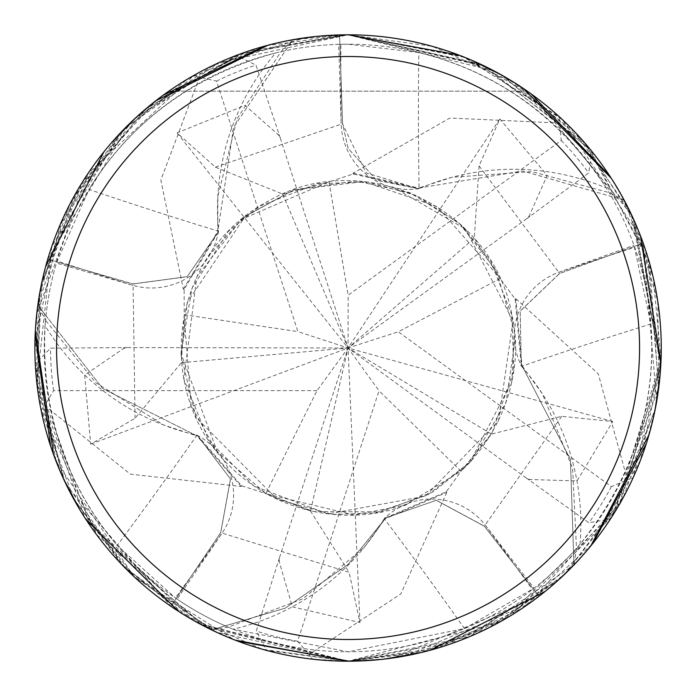 <?xml version="1.0" encoding="UTF-8"?>
<svg xmlns="http://www.w3.org/2000/svg" width="696" height="696" viewBox="0 0 696 696"><rect width="100%" height="100%" fill="white"/><g stroke="black" fill="none" stroke-linecap="round" stroke-linejoin="round"><path stroke-width="0.52" stroke-dasharray="3.48 2.61" d="M184.51 289.405L183.335 289.188L160.837 180.02L199.543 77.186L193.862 75.403L87.966 173.522L36.758 313.652L40.559 407.421L96.587 534.685L205.642 626.939L348.061 661.2L421.593 652.439L510.325 615.89L611.845 516.85L658.79 387.22L647.758 257.024L585.536 143.794L480.162 64.023L348.07 34.809A313.2 313.2 0 0 1 661.261 348A313.2 313.2 0 0 1 348.07 661.2A313.2 313.2 0 0 1 34.87 348A313.2 313.2 0 0 1 348.07 34.809C282.576 35.348 222.816 54.14 168.806 91.176C222.816 54.14 282.576 35.348 348.07 34.809C413.555 35.348 473.315 54.14 527.324 91.176C473.315 54.14 413.555 35.348 348.07 34.809L292.92 39.698L233.665 127.142L217.796 231.394L218.683 232.177L217.796 231.394L233.63 127.229L292.712 39.898A313.035 313.035 0 0 1 339.596 35.078L342.58 123.749L348.07 148.265L376.493 180.186L418.435 188.703L418.635 188.042L452.087 177.262A239.407 239.407 0 0 1 606.338 188.033A303.795 303.795 0 0 1 633.969 245.279L650.908 323.962C656.624 404.724 632.995 478.135 580.012 544.202A303.795 303.795 0 0 1 534.11 588.172L464.519 628.592L348.061 651.795L233.143 629.227A303.795 303.795 0 0 1 177.141 599.152L221.902 533.388A5285.815 1355.869 146.5 0 1 175.34 597.916L177.141 599.152M241.782 485.469L241.234 486.504L130.387 474.133L44.614 405.568L41.151 410.423L74.089 499.754L134.154 576.767L216.291 632.133L348.07 661.2L430.815 650.064L503.539 619.884L614.916 511.96L661.043 359.58L653.231 277.539L623.981 200.152L522.766 170.955L418.705 188.077L418.235 189.155L418.705 188.077L522.67 170.946L623.99 200.152A313.035 313.035 0 0 1 643.06 243.252L559.645 273.493L520.19 311.138L521.304 365.696L522 365.687L542.593 394.171A239.407 239.407 0 0 1 580.012 544.202M514.822 299.271L515.901 298.749L522 365.765L520.817 365.652L521.991 365.765L570.407 459.343L573.948 564.726A313.035 313.035 0 0 1 538.852 596.185L484.312 526.202L436.314 500.311L384.766 518.233L384.992 518.894L364.269 547.274A239.407 239.407 0 0 1 233.143 629.227M445.945 491.541L446.771 492.403L384.923 518.912L384.662 517.754L384.923 518.903L348.07 564.473L285.212 608.173L211.741 629.802A313.035 313.035 0 0 1 170.981 606.138L220.693 532.649L230.48 478.996L197.507 435.513L230.472 478.952L220.693 532.649L170.894 606.268L67.016 486.217M606.338 188.033C559.88 117.233 497.362 72.071 418.783 52.548L348.07 44.205A303.795 303.795 0 0 1 651.865 348A303.795 303.795 0 0 1 348.07 651.795A303.795 303.795 0 0 1 44.266 348A303.795 303.795 0 0 1 348.07 44.205L338.717 44.344L341.171 123.862A5285.815 1355.869 -69.5 0 1 340.901 44.283M218.448 231.202A67.651 67.651 0 0 1 132.762 285.299L56.385 263.053L88.923 189.442A5300.275 1359.575 -141.5 0 0 218.448 231.202A239.407 239.407 0 0 1 275.738 52.94C194.045 75.238 131.779 120.739 88.923 189.442M275.738 52.94A303.795 303.795 0 0 1 338.717 44.344M559.506 579.055L459.934 640.529L348.07 661.191L438.471 647.863L523.027 607.782L592.305 544.063L640.459 460.247L660.8 364.991L634.187 220.623L583.648 141.619L514.309 82.572L432.138 46.301L348.07 34.809L241.26 53.575L145.255 109.333L73.941 196.524L37.81 305.17L102.66 388.551L196.916 435.861L197.899 435.278L196.916 435.861L102.738 388.612L37.932 305.431A313.035 313.035 0 0 1 47.841 259.356L133.075 283.977L187.12 276.712L218.266 231.916L217.744 231.455L217.831 196.307L237.127 118.685L280.975 51.704L292.712 39.898A313.035 313.035 0 0 1 339.596 35.078L348.061 34.809L494.195 70.983M37.81 305.17A313.191 313.191 0 0 1 47.693 259.312L133.101 283.916L47.841 259.356A313.035 313.035 0 0 0 37.941 305.431L45.536 320.238A303.795 303.795 0 0 1 56.385 263.053M623.99 200.152L609.13 192.635L531.875 171.634L452.087 177.262A239.407 239.407 0 0 0 419.096 188.642A5300.275 1359.575 -69.5 0 1 418.783 52.548M419.096 188.642A67.651 67.651 0 0 1 341.171 123.862M136.373 117.18L236.318 55.419L255.98 65.076L280.331 138.13L278.348 134.806L245.044 105.331L177.115 132.901L215.369 167.144L282.62 194.019L329.06 181.891L353.203 173.965L418.435 188.703L376.536 180.212L348.07 148.265L342.58 123.749L339.596 35.078L342.519 123.749L366.122 172.904L418.357 188.677M650.908 323.962A5300.275 1359.575 2.5 0 0 521.574 366.305A67.651 67.651 0 0 1 559.106 272.18L633.969 245.279M521.574 366.305A239.407 239.407 0 0 1 542.593 394.171L572.599 468.312L576.497 548.283L573.948 564.726L570.433 459.438L522 365.687M502.103 75.299L591.8 151.31L588.694 172.991L526.733 218.727L529.291 215.812L547.195 175.418L499.806 118.946L479.065 165.909L474.289 238.171L500.172 278.6L515.17 299.106L521.304 365.696L520.173 311.182L559.645 273.493L643.052 243.252L559.627 273.432L520.173 311.069L521.313 365.618M464.519 628.592A5300.275 1359.575 74.5 0 0 384.279 518.677A67.651 67.651 0 0 1 485.39 525.28L534.11 588.172M384.279 518.677A239.407 239.407 0 0 1 364.269 547.274L303.03 598.725L228.184 627.148L211.741 629.802L285.151 608.2L348.07 564.473L384.992 518.894M655.014 410.249L610.444 519.025L588.868 522.766L526.22 477.978L529.778 479.5L577.045 480.927L612.793 421.532L561.724 416.321L491.524 434.104L461.074 471.209L446.206 491.82L384.766 518.233L436.27 500.311L484.312 526.202L538.852 596.185L484.364 526.159L436.375 500.276L384.845 518.216M353.255 174.339L353.09 173.156L449.973 118.024L559.732 123.061L559.671 117.102L463.232 56.75L348.061 34.8L238.911 54.445L146.021 108.689L78.248 188.981L41.934 281.854L36.853 383.148L65.059 482.163L125.193 568.04L211.749 629.793A313.035 313.035 0 0 1 170.99 606.138L220.745 532.684L230.533 479.039L197.551 435.574L196.951 435.931L163.551 424.986A239.407 239.407 0 0 0 196.933 435.183A5300.275 1359.575 146.5 0 1 117.189 545.455L175.34 597.916M45.092 325.606A303.795 303.795 0 0 1 45.536 320.238L95.691 382.643L163.551 424.986A239.407 239.407 0 0 1 45.092 325.606C41.064 410.196 65.093 483.476 117.189 545.455M196.933 435.183A67.651 67.651 0 0 1 221.902 533.388M63.214 478.204L35.27 363.869L50.53 348.148L127.533 347.565L123.757 348.418L84.686 375.048L90.671 444.118L135.05 418.313L181.395 362.66L184.214 314.749L184.136 289.336L218.309 231.855L187.189 276.625L133.101 283.916L187.146 276.651L218.266 231.916M183.326 289.188L217.744 231.455M197.551 435.574L241.616 485.782L265.802 493.551L310.503 511.047L349.114 572.321L220.745 532.684M241.225 486.504L196.951 435.931M353.09 173.156L418.635 188.042M168.806 91.176L527.324 91.176L168.806 91.176M237.901 641.181L211.045 629.636M192.253 619.684L125.254 568.101L74.246 500.032M63.641 479.135L53.583 454.627M35.357 330.487L36.975 311.738M39.968 291.72L45.571 266.846M103.861 151.893L111.934 142.254M499.641 73.933L575.375 132.553L630.185 211.984M633.151 218.309L660.756 365.704L620.528 502.46L528.125 604.267L405.229 655.937M386.202 658.868L349.322 661.191M235.178 640.146L217.831 632.838M199.917 623.947L178.185 611.123M86.191 519.79L79.561 509.237M446.771 492.403L400.809 593.94L309.041 654.388L312.591 659.182L348.07 661.2L499.589 622.111L564.595 574.296L619.127 504.922L660.826 364.469L631.35 214.429L531.005 93.786L460.447 55.663L348.061 34.809L485.199 66.424L589.99 149.092L649.62 263.41L658.599 388.786M655.502 407.795L646.323 443.578M592.862 543.367L573.574 565.343M558.305 580.142L488.531 627.931L408.013 655.406M384.862 659.025L358.536 661.026M624.234 200.283A313.191 313.191 0 0 1 643.2 243.191L656.676 401.375M655.562 407.465L623.216 497.614L564.604 574.278M458.977 55.097L470.679 59.804M383.696 659.164L348.07 661.2L266.498 650.386L256.267 631.02L279.505 557.6L279.148 561.463L292.398 606.851L359.936 622.502L349.114 572.321M515.901 298.749L598.282 373.848L627.4 479.796L633.055 477.9L660.991 360.989L641.521 238.545L562.351 119.581L464.737 57.35L348.061 34.8L482.815 65.276M499.937 74.089L531.135 93.882M609.513 175.557L624.46 200.692M633.812 219.788L657.703 300.907L658.955 385.958M655.249 409.091L648.985 434.817M590.8 545.916L578.48 560.132M564.334 574.539L545.229 591.348M430.398 650.186L418.218 653.24M386.532 658.825L348.07 661.191L469.478 636.701L573.895 565.013A313.191 313.191 0 0 1 538.948 596.307L392.666 658.007M312.808 36.792L348.061 34.809L480.24 64.058M501.094 74.733L523.618 88.636M611.279 178.272L620.997 194.375M630.315 212.254L640.398 235.596M660.895 363.06L660.043 375.579M47.693 259.312L129.769 123.418M134.25 119.146L213.402 65.233L305.883 37.654M573.895 565.013L573.948 564.726A313.035 313.035 0 0 1 538.852 596.185L538.948 596.307M41.194 285.36L82.615 181.795L155.565 100.955L247.837 51.278L348.061 34.809L266.09 45.727L187.998 78.796L121.2 132.075L63.449 217.274L39.324 295.374L36.27 377.554L90.628 526.367L201.475 624.773L348.07 661.2L262.366 649.237L184.753 615.247L121.208 563.934L72.871 497.527M64.197 480.336L50.59 445.979M35.192 333.828L37.871 304.717M41.525 283.768L69.887 204.102L118.868 134.554M135.468 118.016L155.634 100.894M267.882 45.24L286.274 40.96M306.266 37.601L331.426 35.244M623.981 200.152A313.035 313.035 0 0 1 643.052 243.252L643.2 243.191M64.337 480.632L37.523 388.69L39.881 292.216M314.427 36.618L348.061 34.809L218.84 62.701L126.046 127.098L60.256 224.477L34.957 340.727L56.106 461.37L134.137 576.758L234.039 639.702L348.07 661.191L199.778 623.868M193.662 620.493L84.686 517.476L36.853 383.191L51.774 246.515L120.817 132.475M134.493 118.92L162.951 95.361M264.854 46.058L293.373 39.62M184.214 314.749L297.914 331.618L216.517 81.119L199.552 77.195M279.505 557.6L348.07 348L297.914 331.618M359.936 622.494L348.07 348L181.395 362.66M500.172 278.6L398.269 331.775L611.358 486.591L627.392 479.788M612.793 421.532L348.07 348L398.269 331.775M526.22 477.978L348.07 348L474.289 238.171M177.115 132.91L348.07 348L379.015 390.734L297.618 641.233L309.041 654.379M280.331 138.13L348.07 348L310.503 511.047M633.055 477.9A313.2 313.2 0 0 1 610.444 519.025A313.2 313.2 0 0 0 633.055 477.9M127.533 347.565L348.07 348L491.524 434.104M461.074 471.209L379.015 390.734M312.591 659.182A313.2 313.2 0 0 1 266.498 650.386A313.2 313.2 0 0 0 312.591 659.182M193.862 75.403A313.2 313.2 0 0 1 236.318 55.419A313.2 313.2 0 0 0 193.862 75.403M499.806 118.946L348.07 348L282.62 194.019M211.462 629.837A313.191 313.191 0 0 1 170.894 606.268M292.92 39.698A313.191 313.191 0 0 1 339.596 34.922M329.06 181.891L348.148 295.235L561.228 140.427L559.723 123.07M526.733 218.727L348.07 348L348.148 295.235M90.671 444.118L348.07 348L316.985 390.639L265.802 493.551M316.985 390.639L53.601 390.639L44.622 405.568M559.671 117.102A313.2 313.2 0 0 1 591.8 151.31A313.2 313.2 0 0 0 559.671 117.102M41.151 410.423A313.2 313.2 0 0 1 35.27 363.869A313.2 313.2 0 0 0 41.151 410.423M132.762 285.299A5285.815 1355.869 -141.5 0 1 57.002 260.957M559.106 272.18A5285.815 1355.869 2.5 0 1 634.7 247.341M485.39 525.28A5285.815 1355.869 74.5 0 1 532.379 589.503M135.05 418.313L133.075 283.977M479.065 165.909L559.627 273.432M561.724 416.321L484.364 526.159M215.369 167.144L342.519 123.749M123.757 347.687L123.757 348.418M529.717 216.404L529.291 215.821M278.452 561.237L279.148 561.463M529.351 480.092L529.778 479.509M279.044 134.58L278.348 134.798M297.618 641.233A297.54 297.54 0 0 1 256.267 631.02M611.358 486.591A297.54 297.54 0 0 1 588.868 522.766M216.517 81.119A297.54 297.54 0 0 1 255.98 65.076M53.601 390.639A297.54 297.54 0 0 1 50.53 348.148M561.228 140.427A297.54 297.54 0 0 1 588.694 172.991M217.535 452.452L180.977 353.516L192.009 288.17L228.323 231.35L259.573 206.216L317.42 183.674L367.558 181.995L416.686 195.559L460.804 224.599L490.663 260.756L512.004 315.392L513.674 370.716L491.985 433.06L461.083 471.148L404.863 505.235L354.142 515.023L266.551 493.916M208.417 256.093L244.27 217.004L294.103 189.773L355.917 181.047L409.666 192.592L459.334 223.285L496.135 270.44L514.37 331.026L511.76 381.808L469.67 462.709L433.13 491.872L380.903 511.908L313.661 511.595L265.863 493.534L216.073 450.608L191.096 405.394L184.101 315.566M515.066 340.266L505.931 402.862L470.983 461.309L427.544 495.047L375.005 512.978L332.819 514.44L277.252 499.423L196.002 417.4L181.038 355.169L187.337 302.168L245.462 216.064L293.434 189.999L363.764 181.595L437.184 206.608L499.78 277.861M407.03 504.435C358.675 524.54 283.846 519.207 230.159 466.485C152.067 391.848 168.998 252.256 269.839 200.283C361.337 147.448 493.734 205.712 512.23 316.541C522.365 359.388 511.047 423.403 461.657 470.618M392.318 186.789L465.528 229.08L513.03 321.004L498.449 420.967L425.421 496.178L328.051 513.944L253.892 486.069L208.713 440.35L183.883 379.363L196.759 276.965L241.129 219.553L328.242 182.039"/><path stroke-width="1.04" d="M348.07 34.809A313.2 313.2 0 0 1 661.261 348A313.2 313.2 0 0 1 348.07 661.2A313.2 313.2 0 0 1 34.87 348A313.2 313.2 0 0 1 348.07 34.809M348.07 56.507A291.493 291.493 0 0 1 639.563 348A291.493 291.493 0 0 1 348.07 639.502A291.493 291.493 0 0 1 56.567 348A291.493 291.493 0 0 1 348.07 56.507M349.322 661.191L237.901 641.181M211.045 629.636L192.253 619.684M74.246 500.032L63.641 479.135M53.583 454.627L35.357 330.487M36.975 311.738L39.968 291.72M45.571 266.846L103.861 151.893M111.934 142.254L136.373 117.18M494.195 70.983L499.641 73.933M630.185 211.984L633.151 218.309M405.229 655.937L386.202 658.868M358.536 661.026L348.07 661.2L235.178 640.146M217.831 632.838L199.917 623.947M178.185 611.123L86.191 519.79M79.561 509.237L63.214 478.204M658.599 388.786L655.502 407.795M646.323 443.578L592.862 543.367M573.574 565.343L558.305 580.142M408.013 655.406L384.862 659.025M656.676 401.375L655.562 407.465M564.604 574.278L559.506 579.055M331.426 35.244L348.061 34.8L458.977 55.097M470.679 59.804L502.103 75.299M482.815 65.276L499.937 74.089M531.135 93.882L609.513 175.557M624.46 200.692L633.812 219.788M658.955 385.958L655.249 409.091M648.985 434.817L590.8 545.916M578.48 560.132L564.334 574.539M545.229 591.348L430.398 650.186M418.218 653.24L383.696 659.164M392.666 658.007L386.532 658.825M480.24 64.058L501.094 74.733M523.618 88.636L611.279 178.272M620.997 194.375L630.315 212.254M640.398 235.596L660.895 363.06M660.043 375.579L655.014 410.249M129.769 123.418L134.25 119.146M305.883 37.654L312.808 36.792M72.871 497.527L64.197 480.336M50.59 445.979L35.192 333.828M37.871 304.717L41.525 283.768M118.868 134.554L135.468 118.016M155.634 100.894L267.882 45.24M286.274 40.96L306.266 37.601M67.016 486.217L64.337 480.632M39.881 292.216L41.194 285.36M199.778 623.868L193.662 620.493M120.817 132.475L134.493 118.92M162.951 95.361L264.854 46.058M293.373 39.62L314.427 36.618"/></g></svg>
